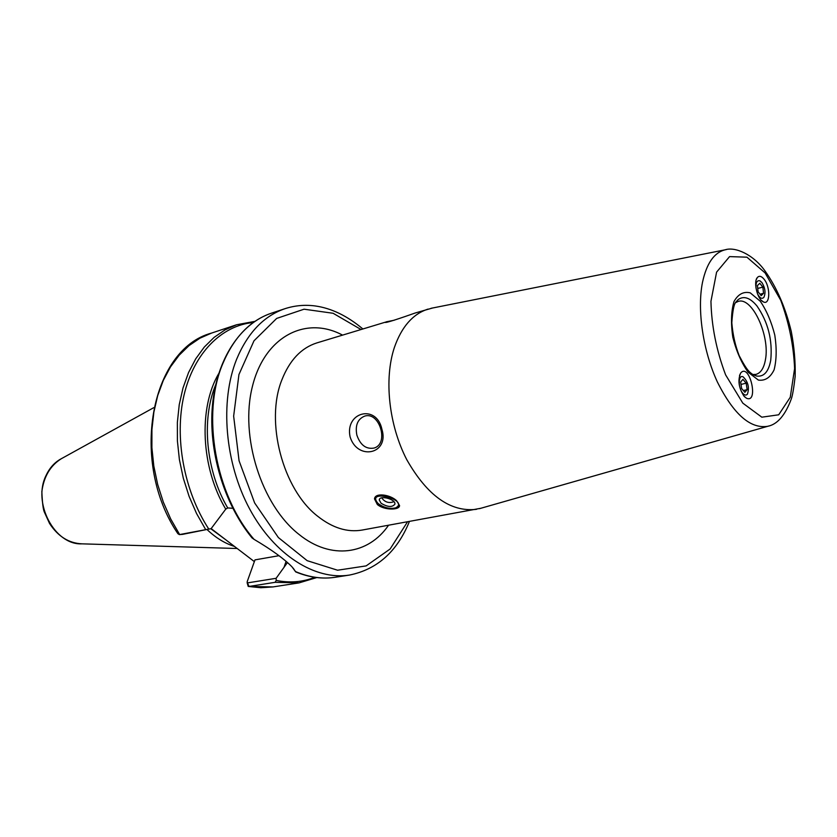 <?xml version="1.0" encoding="UTF-8"?>
<svg xmlns="http://www.w3.org/2000/svg" width="837" height="837" viewBox="0 0 837 837"><rect width="100%" height="100%" fill="white"/><g stroke="black" fill="none" stroke-linecap="round" stroke-linejoin="round"><path stroke-width="1.26" d="M432.405 308.047L415.351 312.954C402.503 317.495 384.162 323.783 385.187 322.224L316.857 342.908C301.289 347.868 289.633 360.182 281.87 379.872C264.984 421.618 282.78 489.352 317.568 516.157C332.477 527.959 347.334 532.594 362.128 530.062L480.836 508.268M356.855 435.104C360.328 445.054 366.02 449.375 373.94 448.077C389.372 444.07 379.632 411.03 364.545 416.167C357.608 419.107 355.045 425.426 356.855 435.104M350.096 436.883C344.739 412.034 376.524 403.748 381.902 429.245C389.634 454.041 357.545 461.093 350.096 436.883M386.045 321.868L394.258 320.226M743.999 396.173C738.684 387.866 737.585 380.155 740.693 373.03C749.513 362.264 759.128 403.685 746.552 398.266L743.999 396.173M764.045 279.181C770.689 287.028 770.145 305.746 763.313 301.854C757.537 299.562 753.195 282.236 757.255 277.643C759.128 275.488 761.388 276.001 764.045 279.181M396.612 500.725L399.552 505.548C399.751 510.319 383.995 510.392 377.32 504.491L374.516 498.936C374.871 492.449 390.063 494.437 396.612 500.725M735.409 302.743L738.182 301.414C752.086 296.549 770.186 335.763 765.447 359.669C763.94 368.165 760.739 373.082 755.842 374.421L752.766 374.516M428.052 309.094C412.84 313.948 401.614 326.765 394.353 347.564C383.89 379.067 388.839 425.091 406.782 459.701C427.341 495.745 450.568 512.286 476.483 509.325M293.149 568.103L295.702 571.901L291.977 566.816C284.078 558.781 271.429 549.616 254.029 539.331L252.021 537.909C223.929 503.748 208.141 450.777 212.504 404.742C216.919 358.728 240.501 323.459 271.387 313.195C250.169 320.435 233.962 337.269 222.788 363.676C201.183 414.231 215.266 494.772 254.029 539.331M287.447 562.548L276.116 578.304L247.501 582.887L247.177 581.725L254.982 559.88L278.941 555.695M182.623 534.351L211.123 528.649L225.739 509.147L227.727 507.944L232.759 508.279M182.738 534.351L179.369 534.592L177.915 533.724C129.421 462.558 150.346 349.259 211.573 333.074L199.897 338.211L189.005 345.629L179.139 355.233L170.497 366.888L163.299 380.406L157.712 395.556L153.882 412.045L151.926 429.548L151.895 447.701L153.82 466.115L157.659 484.393L163.33 502.148L170.717 518.982L179.641 534.561L211.123 528.649M254.354 561.617L211.154 528.607M247.124 582.698L248.223 586.423L248.987 586.444L275.101 582.322L276.22 580.428L276.116 578.304M206.98 529.486C215.58 537.71 224.755 543.359 234.475 546.435M210.757 528.722L225.404 539.509M743.361 390.544L747.138 389.644L744.867 392.312L741.624 388.504L740.651 382.017L742.932 379.37L746.175 383.189L747.138 389.644M741.017 384.434L746.175 383.189M742.827 393.348C737.889 388.012 738.182 374.087 743.141 376.87C748.142 381.798 749.565 387.562 747.42 394.164C746.165 395.598 744.627 395.326 742.827 393.348M758.092 291.789L757.412 285.574L759.818 283.272L762.873 287.154L763.553 293.337L761.168 295.66L758.092 291.789M759.996 294.185L763.553 293.337M757.726 288.42L762.873 287.154M755.989 288.085C755.738 282.477 757.066 280.071 759.986 280.855L761.89 282.519C765.196 287.97 765.855 292.919 763.867 297.355C761.816 299.353 759.661 298.108 757.412 293.588M396.55 507.546L399.552 505.454M374.924 497.67L376.483 501.541M381.076 503.257L379.266 499.992C379.433 494.834 395.828 499.134 394.918 504.115C392.333 507.494 387.719 507.212 381.076 503.257M378.439 503.769L377.717 503.1C365.821 488.431 410.036 500.045 395.723 507.839C389.948 509.22 384.183 507.86 378.439 503.769M735.189 303.078L738.161 299.594C743.811 295.597 750.046 297.7 756.889 305.882C768.073 322.004 772.687 340.115 770.741 360.234C768.607 371.743 763.919 377.016 756.658 376.054L752.421 374.306M760.268 301.247L750.245 292.845C743.507 291.255 738.077 294.185 733.955 301.623C731.14 311.458 730.764 323.344 732.825 337.29C736.33 351.163 741.436 362.798 748.111 372.193L758.374 380.082C765.07 381.034 770.312 377.613 774.099 369.828C776.59 359.973 776.82 348.391 774.79 335.082C771.452 321.858 766.619 310.579 760.268 301.247M765.112 272.935L780.775 300.347C789.04 322.841 793.643 345.587 794.595 368.573L790.254 397.272L778.703 414.796L761.827 417.182L742.806 403.141L725.627 374.892C716.43 350.536 711.534 326.012 710.948 301.32L716.587 272.14L729.571 256.603L746.928 257.179L765.112 272.935M726.338 249.583L725.124 249.813C714.139 252.544 706.595 263.383 702.494 282.341C696.97 309.774 703.007 350.849 717.34 381.902C733.589 414.305 750.412 429.109 767.811 426.284L768.994 425.939M342.532 335.103C306.122 315.539 264.754 336.045 252.408 386.453C239.654 436.579 261.468 505.15 299.008 534.414C331.023 560.392 368.447 554.659 388.525 525.27M360.988 329.496L333.126 313.279L304.061 309.198L276.66 318.426L253.998 340.795L238.943 374.526L233.649 416.135L239.068 460.779L254.647 502.953L278.376 537.553L307.179 560.675L337.562 570.217L366.146 565.896L390.136 548.988L407.504 521.838M286.076 561.365L283.973 567.465M248.401 586.455L260.82 587.741L272.967 586.925L248.987 586.444L247.501 582.887M275.101 582.322L299.071 582.876L316.794 577.561M211.573 333.074L236.63 324.746L224.986 329.904L214.126 337.363L204.291 347.062L195.691 358.864L188.545 372.57L183.01 387.939L179.244 404.679L177.36 422.465L177.402 440.921L179.4 459.649L183.324 478.251L189.078 496.331L196.538 513.479L205.525 529.35M215.643 384.894C201.131 419.599 205.975 471.116 227.727 507.944M253.182 322.527C221.763 325.488 193.933 352.952 184.014 395.19C174.148 437.385 183.931 490.859 208.675 528.911M276.22 580.428C289.864 583.138 302.722 582.092 314.796 577.289M218.656 373.679C198.285 408.289 200.995 467.768 225.739 509.147M295.66 571.64C309.24 577.373 322.444 579.246 335.26 577.268L349.447 575.071C377.163 569.453 397.156 551.583 409.419 521.482M271.387 313.195L285.009 308.675C263.822 315.905 247.668 332.812 236.557 359.418C219.744 401.352 224.808 462.851 249.656 508.98C274.494 555.172 315.308 580.564 349.447 575.071M46.14 475.343C32.151 502.828 54.719 545.306 81.953 543.841C68.812 543.213 58.015 536.423 49.55 523.47L44.33 512.024C43.137 509.43 42.31 502.618 41.85 491.601C43.838 476.567 50.346 465.602 61.352 458.697C54.771 462.181 49.697 467.737 46.14 475.343M744.522 396.748L746.552 398.266M739.5 375.531L740.693 373.03M761.283 300.295L763.313 301.854M756.24 279.757L757.255 277.643M374.903 497.712L374.516 498.936M753.049 374.725L756.658 376.054L753.018 374.704C750.025 372.224 747.87 372.36 739.165 355.62C735.263 345.671 732.814 334.716 731.81 322.758C732.616 311.385 733.861 304.616 735.545 302.46L738.161 299.594L735.556 302.429M479.496 508.655L767.811 426.284C777.395 424.38 785.232 415.257 791.321 398.904C792.534 395.514 793.811 388.075 795.15 376.587C795.527 362.201 794.25 347.209 791.3 331.598C785.535 307.671 776.736 287.394 764.892 270.78C752.902 254.05 734.802 246.559 725.124 249.813L431.045 308.309M179.369 534.592L182.675 534.351M272.967 586.925L299.071 582.876M254.835 321.387L236.63 324.746M295.754 571.922C309.219 577.457 322.391 579.235 335.26 577.268M81.953 543.841L237.185 548.507M61.352 458.697L153.788 407.65M362.839 328.931C347.229 315.852 331.326 308.183 315.141 305.944C304.867 304.595 294.823 305.505 285.009 308.675M379.485 499.291L379.266 499.992M395.723 507.839L397.01 507.389M381.693 497.848C384.821 502.221 388.902 503.497 393.934 501.698"/></g></svg>

